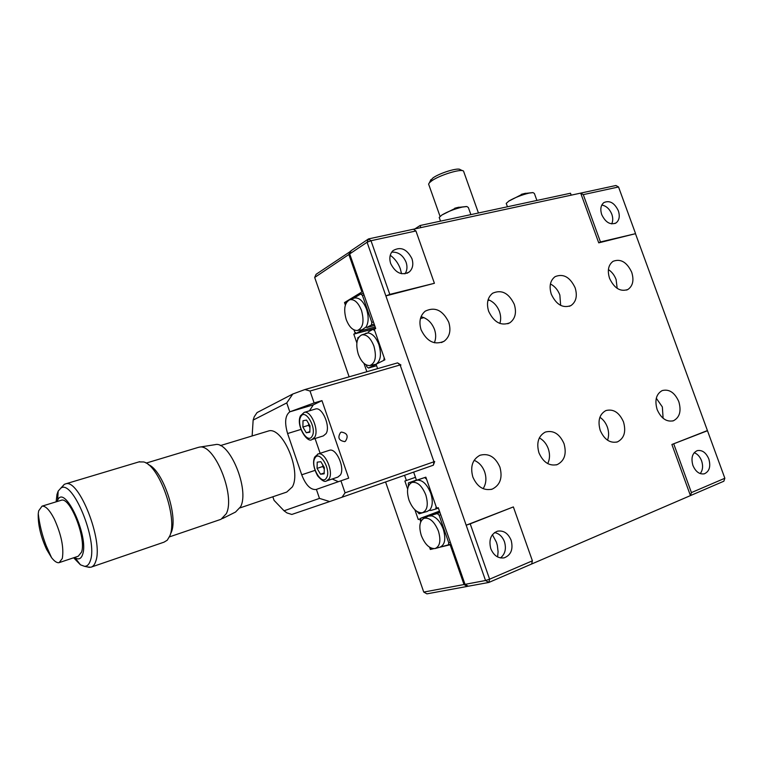 <?xml version="1.0" encoding="UTF-8"?>
<svg xmlns="http://www.w3.org/2000/svg" width="763" height="763" viewBox="0 0 763 763"><rect width="100%" height="100%" fill="white"/><g stroke="black" fill="none" stroke-linecap="round" stroke-linejoin="round"><path stroke-width="1.14" d="M391.696 252.152C398.191 251.771 402.988 255.138 406.097 262.253C407.547 266.716 407.165 270.588 404.953 273.85M390.704 263.597C389.044 258.247 389.807 253.926 393.002 250.645C400.585 246.277 406.898 248.948 411.934 258.676C413.641 264.198 412.793 268.595 409.378 271.876C401.853 275.929 395.635 273.173 390.704 263.597M499.908 467.118C495.301 456.865 488.625 452.926 479.879 455.301C472.431 459.488 470.084 466.727 472.841 477.018C477.276 486.985 483.742 491.019 492.259 489.112C500.194 485.077 502.75 477.752 499.908 467.118M483.141 488.682C486.184 483.771 486.699 478.172 484.667 471.896C482.531 466.231 479.021 462.368 474.128 460.318M564.019 443.646C559.603 433.823 553.356 429.97 545.268 432.087C538.344 435.978 536.236 442.893 538.955 452.821C543.237 462.416 549.322 466.346 557.228 464.6C564.544 460.823 566.804 453.842 564.019 443.646M547.71 463.599C549.904 459.088 550.085 454.099 548.263 448.644C546.403 443.684 543.428 440.108 539.336 437.914M623.485 421.882C619.251 412.449 613.385 408.672 605.879 410.57C599.432 414.204 597.543 420.814 600.223 430.389C604.353 439.65 610.095 443.475 617.458 441.882C624.22 438.334 626.232 431.667 623.485 421.882M607.539 440.203C609.017 436.121 608.95 431.734 607.338 427.042C605.736 422.769 603.256 419.507 599.89 417.275M678.803 401.624C674.73 392.554 669.199 388.863 662.217 390.57C656.199 393.975 654.511 400.298 657.143 409.559C661.139 418.486 666.566 422.225 673.443 420.756C679.719 417.428 681.502 411.047 678.803 401.624M663.114 418.286L662.351 406.937L656.294 398.229M631.716 272.277C626.871 262.091 620.653 258.438 613.061 261.318C608.349 264.885 607.176 270.55 609.551 278.323C614.31 288.376 620.443 292.086 627.939 289.463C632.889 285.944 634.148 280.212 631.716 272.277M617.191 288.385L616.103 279.544C614.453 275.195 611.888 271.876 608.407 269.577M575.111 287.727C569.961 277.017 563.285 273.326 555.073 276.664C550.171 280.479 548.921 286.335 551.306 294.232C556.351 304.78 562.922 308.548 571.02 305.534C576.199 301.757 577.562 295.825 575.111 287.727M560.652 305.391L559.851 295.014C557.887 289.883 554.739 286.201 550.419 283.97M514.281 304.342C508.778 293.011 501.558 289.311 492.64 293.221C487.595 297.322 486.269 303.359 488.663 311.333C494.033 322.453 501.119 326.259 509.903 322.759C515.292 318.696 516.751 312.563 514.281 304.342M499.86 323.464C501.043 319.754 500.919 315.806 499.479 311.609C497.171 305.648 493.394 301.662 488.148 299.64M448.749 322.234C442.788 310.188 434.939 306.497 425.21 311.17C420.079 315.586 418.706 321.786 421.09 329.788C426.87 341.576 434.548 345.391 444.123 341.242C449.684 336.874 451.219 330.541 448.749 322.234M434.357 342.759C436.064 338.677 436.112 334.242 434.509 329.473C431.82 322.625 427.328 318.362 421.052 316.693M492.412 534.682L496.427 542.226L497.323 545.326L498.086 551.716L497.619 556.952M694.196 452.697C697.496 453.947 699.967 456.656 701.588 460.804C703.257 465.983 702.799 470.246 700.215 473.604M692.918 465.459C690.858 457.991 692.289 453.05 697.229 450.637C702.151 449.769 706.004 452.535 708.808 458.925C710.906 466.489 709.418 471.458 704.335 473.813C699.48 474.557 695.675 471.772 692.918 465.459M494.558 532.564C499.136 533.499 502.445 536.58 504.477 541.797C506.479 548.74 505.144 554.119 500.49 557.934M490.781 548.664C488.597 539.918 490.8 534.09 497.39 531.201C503.523 530.171 508.11 533.203 511.153 540.28C513.385 549.226 511.048 555.092 504.171 557.858C498.191 558.64 493.728 555.569 490.781 548.664M390.265 255.262C394.929 258.695 398.276 263.216 400.317 268.805L401.548 273.736M601.797 205.056C606.27 205.876 609.608 208.938 611.821 214.25C613.08 217.922 613.032 221.127 611.678 223.893M601.73 214.622C600.042 209.234 600.758 205.218 603.886 202.577C609.656 200.097 614.473 202.824 618.345 210.769C620.071 216.244 619.308 220.297 616.065 222.92C610.343 225.266 605.564 222.5 601.73 214.622M413.432 229.224L415.93 230.97L370.999 240.727L368.519 238.914L615.932 185.504L618.535 186.973L583.285 194.632L580.691 193.115L598.736 242.844L600.462 241.957L583.285 194.632M415.93 230.97L434.405 283.292L385.868 295.891L367.079 242.252L370.999 240.727L389.807 294.394L385.868 295.891L466.174 525.202L470.218 523.847L489.608 579.184L532.402 560.824L531.601 564.029L488.873 582.436L468.301 586.222L465.02 584.353L438.267 507.7L436.665 508.158L425.849 477.171L416.484 480.261L413.651 472.116M367.079 242.252L368.519 238.914L351.133 250.655L349.692 253.936L367.079 242.252M724.85 478.248L723.839 481.215L690.439 495.597L691.421 492.593L724.85 478.248L635.474 233.688L598.736 242.844M635.474 233.688L600.462 241.957M635.426 233.259L618.535 186.973M368.357 371.285L377.599 368.624L376.064 364.237L384.895 359.802L374.251 329.311L375.72 328.5L349.692 253.936M470.218 523.847L513.365 506.918L532.402 560.824M465.02 584.353L485.535 580.509L466.174 525.202L513.365 506.918M489.608 579.184L488.873 582.436L485.535 580.509L489.608 579.184M531.601 564.029L690.439 495.597L671.898 444.495L707.501 430.723M691.421 492.593L673.767 443.961M671.898 444.495L707.339 430.59M434.405 283.292L389.807 294.394M414.872 509.76L418.258 519.508L420.604 518.773M419.793 519.078L420.747 521.825L420.709 518.22L439.459 511.115M430.361 549.474L433.661 548.692L431.486 549.207L429.588 547.252L430.361 549.474L431.353 549.083M418.258 519.508L420.632 518.611M415.463 477.314L404.876 481.033L407.661 489.035M404.562 475.311L406.383 480.537M375.663 328.309L353.794 334.118L356.855 342.93M363.951 363.341L366.869 371.715M356.111 333.097L353.794 334.118M346.784 301.995L344.485 302.568L345.353 305.066M375.625 328.214L356.378 333.317L354.7 331.934L353.984 329.893L355.186 333.345M362.883 291.704L361.92 291.943L348.853 254.499L314.68 277.455L316.092 274.298L350.942 251.084M344.485 302.568L361.92 291.943M350.284 251.227L348.853 254.499M314.68 277.455L349.13 376.827M385.582 481.978L423.751 592.078L464.018 584.534L467.299 586.413L426.918 593.852L423.751 592.078M468.053 586.089L467.299 586.413M464.018 584.534L450.141 544.763L451.076 544.391M436.35 548.053L450.141 544.763M430.208 181.089L432.869 177.989C439.669 172.991 458.344 167.288 460.165 169.624L462.607 170.702M478.439 212.991L463.542 171.122C461.472 168.404 439.602 175.08 431.667 180.888L429.397 182.767L428.596 184.064L428.94 185.037M458.945 207.193L454.748 208.232M470.876 214.613L468.358 207.536L466.87 206.525L462.368 207.059C454.595 208.909 447.757 211.57 441.863 215.032L439.211 217.445L439.469 218.189M469.531 214.908L459.593 217.035M525.593 193.268L521.301 194.355M536.904 200.45L534.386 193.478L533.051 192.61L529.083 193.096C521.73 194.889 515.073 197.483 509.112 200.888L506.231 203.397L506.46 204.036M535.903 200.659L526.708 202.634M346.211 319.487C343.369 309.168 344.58 302.568 349.845 299.687C354.49 299.067 358.381 302.682 361.528 310.541C364.437 321.528 363.026 328.176 357.294 330.493C352.783 330.551 349.092 326.879 346.211 319.487M357.294 330.493L362.12 329.74L366.106 326.955C368.672 322.387 368.815 316.464 366.536 309.187C363.293 301.089 359.268 297.37 354.452 298.028L353.784 298.276M345.734 303.97L346.307 302.768M375.196 326.984L361.004 330.741L356.378 333.317M361.109 329.902L361.004 330.741M363.455 293.345L360.689 294.022L362.415 295.386L371.819 322.339L371.467 324.914L374.223 324.189M360.689 294.022L353.584 298.343M371.467 324.914L366.793 327.518L366.106 326.955M364.027 294.985L362.415 295.386M371.819 322.339L373.422 321.919M366.793 327.518L374.652 325.439M373.889 346.011C376.769 356.741 375.406 363.255 369.788 365.544C365.115 365.649 361.281 361.881 358.295 354.242C355.482 344.17 356.645 337.713 361.786 334.871C366.583 334.184 370.618 337.895 373.889 346.011M361.786 334.871L368.109 332.916C372.544 333.584 376.13 337.465 378.887 344.58C381.653 354.261 380.708 360.813 376.064 364.237L369.96 365.515M366.364 333.116L365.658 333.393M375.329 328.719L373.012 329.33L374.757 330.751L384.199 357.799L383.827 360.336L368.462 368.052L366.755 366.612L366.145 364.857M489.455 300.155L487.891 300.574M423.942 317.627L420.442 318.562M373.012 329.33L368.243 331.953L368.109 332.916M376.588 365.725L368.462 368.052M358.81 337.151L357.885 337.656L357.656 339.401M408.987 500.089C406.336 491.01 407.299 485.134 411.867 482.454C417.313 481.52 421.949 485.669 425.802 494.92C428.539 504.62 427.375 510.561 422.301 512.765C416.951 513.041 412.506 508.816 408.987 500.089M422.626 512.679L427.061 511.525L429.855 509.856C432.735 506.079 433.022 500.499 430.714 493.136C426.822 483.752 422.082 479.46 416.484 480.261L408.424 482.922L416.417 480.08M415.473 480.728L424.714 477.552L426.555 479.202L436.15 506.699L435.711 509.055L438.391 508.044M417.189 511.601L419.164 513.795L424.247 512.259M408.377 486.269L408.424 482.922M430.151 510.123L429.197 510.485M424.962 512.068L424.228 512.345M435.711 509.055L430.59 510.523L429.855 509.856M438.42 531.105C441.119 540.557 440.003 546.375 435.082 548.559C429.559 548.874 424.972 544.534 421.31 535.531C418.696 526.68 419.602 520.938 424.037 518.296C429.617 517.295 434.414 521.568 438.42 531.105M424.037 518.296L428.444 516.074L431.896 515.922C436.684 517.486 440.489 521.921 443.313 529.236C446.088 538.974 444.934 544.973 439.822 547.224L450.981 544.133M439.965 512.545L437.285 513.566L439.145 515.273L448.778 542.875L448.32 545.192M440.709 514.682L439.145 515.273M428.444 516.074L427.585 516.503M420.709 518.22L425.687 516.818L426.135 517.238M425.687 516.818L439.612 511.544M431.896 515.922L432.058 515.035L439.803 512.097M437.285 513.566L432.058 515.035M448.778 542.875L450.332 542.255M414.853 228.91L420.098 225.514L570.495 193.239L571.191 195.166M420.098 225.514L420.842 227.622M74.593 557.457L75.032 557.763C78.675 560.013 81.221 558.85 82.69 554.272C89.052 536.027 64.426 483.57 57.645 500.242L57.101 501.529M73.63 557.782L80.439 564.811L84.483 566.308C87.192 566.375 89.166 564.429 90.406 560.471C97.931 540.395 72.542 478.964 60.849 488.12L58.16 491.124L56.977 494.462L56.128 501.835M87.259 566.909L90.797 567.252C93.019 566.699 94.688 564.677 95.785 561.196C103.558 540.967 78.866 478.372 65.589 483.876L64.311 484.343L61.25 487.929M91.665 566.957L164.026 542.159L167.259 540.204L169.767 535.998C178.017 518.249 159.124 465.087 143.597 461.949L138.818 461.93M170.969 533.041L171.246 532.364C178.552 516.561 162.672 469.779 148.337 464.638M221.003 519.326L226.296 513.699C235.786 495.502 214.098 442.826 199.172 447.185L197.77 447.547M222.567 518.544L235.529 512.059L240.612 506.737C249.768 489.608 229.444 440.547 215.137 444.657L199.172 447.185M240.049 507.881L286.726 492.078L292.334 486.918C301.747 470.742 282.205 425.83 268.261 431.057L267.451 431.305M59.667 562.465L78.246 556.237L81.574 552.069C86.505 538.354 70.101 496.665 61.317 500.242L60.792 500.404M54.24 518.888C49.633 510.027 45.57 505.783 42.041 506.155L38.675 510.838L38.255 513.642C37.864 524.496 40.658 536.446 46.648 549.484L51.55 557.639C54.45 561.377 56.967 563.046 59.123 562.655L62.308 558.497C64.035 547.796 61.345 534.586 54.24 518.888M344.666 441.596L345.391 441.272C348.662 436.169 347.327 433.117 341.385 432.087L340.584 432.459C337.399 437.581 338.762 440.623 344.666 441.596M340.927 480.804L348.681 478.153L321.957 400.623L313.316 404.848L289.797 411.829L286.745 402.921L253.144 420.089L254.222 416.789L257.064 412.583L292.782 394.023L304.933 389.54L397.58 362.883L400.117 364.952L310.016 391.028L314.118 402.95L289.797 411.829C285.152 415.406 284.418 422.635 287.594 433.537L301.719 474.796C305.705 485.01 310.474 489.913 316.006 489.522L340.927 480.804L345.067 492.841L433.966 461.777L433.346 465.201L434.691 461.52L433.966 461.777L400.117 364.952L400.947 365.019L397.58 362.883M315.052 438.515L320.136 453.298M313.316 404.848L309.444 410.818M321.957 400.623L314.118 402.95M332.182 479.011L338.362 481.701M433.346 465.201L329.702 501.558L319.478 498.392L316.387 489.398M341.996 497.285L345.067 492.841M329.702 501.558L291.809 514.453L286.993 512.936L284.046 510.79L319.478 498.392M272.839 496.78L274.051 500.347L284.046 510.79M286.745 402.921L292.782 394.023M253.144 420.089L252.143 435.959M310.016 391.028L304.933 389.54M329.063 450.399L329.492 450.265C336.273 447.747 345.229 468.034 340.365 475.025L337.837 477.094L327.022 480.766M320.851 461.71L324.332 467.566L324.151 473.823L320.517 474.214L317.065 468.387L317.227 462.149L320.851 461.71M322.978 465.287L324.285 469.083L322.749 466.508L317.065 468.387M322.749 466.508L322.787 464.972M324.18 472.984L320.517 474.214M315.167 409.102L315.558 408.987C322.234 406.641 330.732 426.403 326.097 433.584L323.369 435.892L312.477 439.326M309.95 427.528L308.767 423.789M309.845 432.192L306.287 432.774L302.882 427.051L303.006 420.728L306.545 420.089L309.988 425.83L309.845 432.192M309.864 431.667L306.287 432.774M309.95 427.576L308.595 425.296L302.882 427.051M308.595 425.296L308.634 423.56M314.947 470.409L301.719 474.796M300.889 429.445L287.594 433.537M329.082 478.849L326.583 480.919C324.761 482.311 321.805 480.661 317.694 475.95C313.564 468.253 312.553 461.968 314.671 457.094L318.19 453.928C324.914 451.429 333.87 471.849 329.082 478.849M314.69 458.62L315.586 456.121M314.89 458.22C309.988 466.021 321.976 486.403 326.516 477.81C331.619 469.979 319.249 449.283 314.89 458.22M317.58 454.138L329.492 450.265M314.747 437.151L312.067 439.45C307.642 443.789 295.596 425.668 300.469 415.816L304.199 412.392C310.808 410.065 319.315 429.95 314.747 437.151M300.698 416.856C295.93 425.039 307.794 445.058 312.181 436.102C317.141 427.9 304.914 407.576 300.698 416.856M616.065 222.92L614.911 223.521M441.434 342.558L444.123 341.242M507.805 323.75L509.903 322.759M569.341 306.306L571.02 305.534M626.576 290.083L627.939 289.463M672.67 420.995L673.443 420.756M616.552 442.149L617.458 441.882M556.16 464.915L557.228 464.6M490.971 489.484L492.259 489.112M409.378 271.876L406.956 273.326M430.923 179.61L429.397 182.767M440.051 216.368L428.596 184.064M466.307 206.525L457.295 207.546M439.211 217.445L440.518 221.136M456.369 207.774L441.863 215.032M532.612 192.6L524.191 193.564M506.231 203.397L507.443 206.773M522.979 193.869L508.559 201.241M349.845 299.687L354.452 298.028M411.867 482.454L416.312 480.328M435.435 548.454L439.822 547.224M57.645 500.242L58.16 491.124M60.849 488.12L64.311 484.343M139.677 461.672L65.589 483.876M198.628 447.29L146.124 463.103M268.261 431.057L220.316 445.621M61.317 500.242L42.041 506.155M38.255 513.642C39.533 524.696 42.184 535.407 46.209 545.755L51.55 557.639M220.469 519.489L169.386 536.904M84.483 566.308L89.414 567.376M75.032 557.763L80.439 564.811M344.494 441.643L345.391 441.272M317.713 488.94L316.006 489.522M315.558 408.987L304.199 412.392"/></g></svg>
